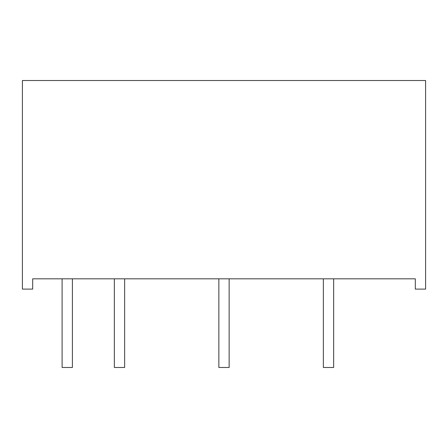 <?xml version="1.0" encoding="UTF-8"?>
<svg xmlns="http://www.w3.org/2000/svg" width="448" height="448" viewBox="0 0 448 448"><rect width="100%" height="100%" fill="white"/><g stroke="black" fill="none" stroke-linecap="round" stroke-linejoin="round"><path stroke-width="0.67" d="M415.313 289.111L425.6 289.111L425.6 80.517L22.4 80.517L22.4 289.111L32.687 289.111L32.687 278.824L415.313 278.824L415.313 289.111M72.391 278.824L72.391 367.483L62.104 367.483L62.104 278.824M229.141 278.824L229.141 367.483L218.859 367.483L218.859 278.824M333.648 278.824L333.648 367.483L323.361 367.483L323.361 278.824M124.639 278.824L124.639 367.483L114.352 367.483L114.352 278.824"/></g></svg>

